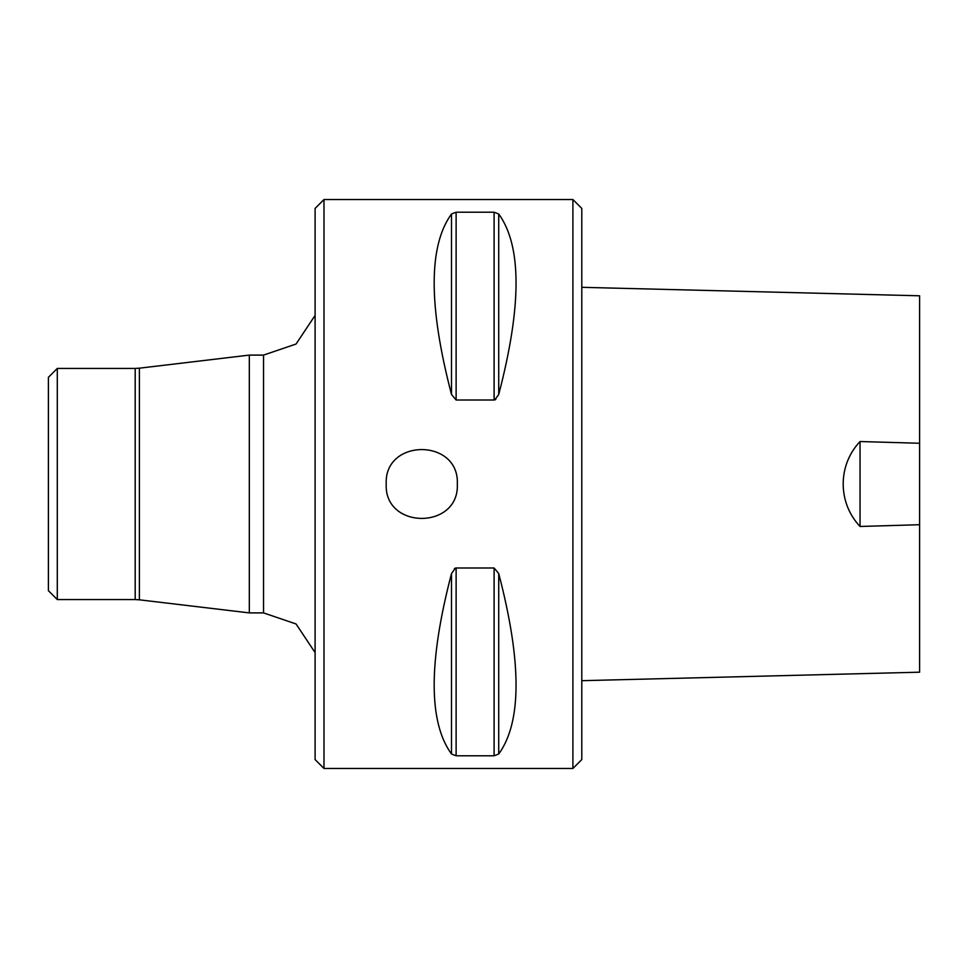 <?xml version="1.0" encoding="UTF-8"?>
<svg xmlns="http://www.w3.org/2000/svg" width="968" height="968" viewBox="0 0 968 968"><rect width="100%" height="100%" fill="white"/><g stroke="black" fill="none" stroke-linecap="round" stroke-linejoin="round"><path stroke-width="1.45" d="M57.294 368.433L48.4 377.326L48.4 590.674L57.294 599.567L57.294 368.433L135.193 368.433L135.193 599.567L139.392 599.821L139.392 368.179L249.308 355.099L263.538 355.099L296.063 344.027L315.096 315.411M572.899 199.529L581.792 208.41L581.792 759.59L572.899 768.471L323.99 768.471L323.99 199.529L572.899 199.529L572.899 768.471M386.22 484C384.018 438.165 459.473 438.068 457.332 484C459.534 529.883 384.006 529.859 386.22 484M494.103 212.21L494.103 400.002L456.122 400.002L451.499 394.448C428.401 305.997 428.401 245.848 451.499 213.988L456.122 212.21L494.103 212.21L498.726 213.988C521.825 245.848 521.825 305.997 498.726 394.448L494.793 399.905M495.229 399.748L495.834 399.409M456.122 755.79L456.122 567.998L494.103 567.998L498.714 573.528C521.825 662.003 521.825 722.152 498.726 754.011L494.103 755.79L456.122 755.79L451.499 754.011C428.401 722.152 428.401 662.003 451.499 573.552L455.432 568.095M454.996 568.252L454.391 568.591M139.392 599.821L249.308 612.901L249.308 355.099M323.99 768.471L315.096 759.59L315.096 208.41L323.99 199.529M860.044 526.471L860.044 441.529C837.55 465.197 837.598 502.779 860.044 526.471L919.6 524.716L919.6 672.191L581.792 680.685M581.792 287.314L919.6 295.797L919.6 524.716M919.6 443.259L860.044 441.529M498.726 213.988L498.726 394.448M451.499 213.988L451.499 394.448M456.122 212.21L456.122 400.002M498.726 754.011L498.726 573.552M451.499 754.011L451.499 573.552M494.103 755.79L494.103 567.998M249.308 612.901L263.538 612.901L263.538 355.099M139.392 368.179L135.193 368.433M57.294 599.567L135.193 599.567M263.538 612.901L296.063 623.973L315.096 652.589"/></g></svg>
